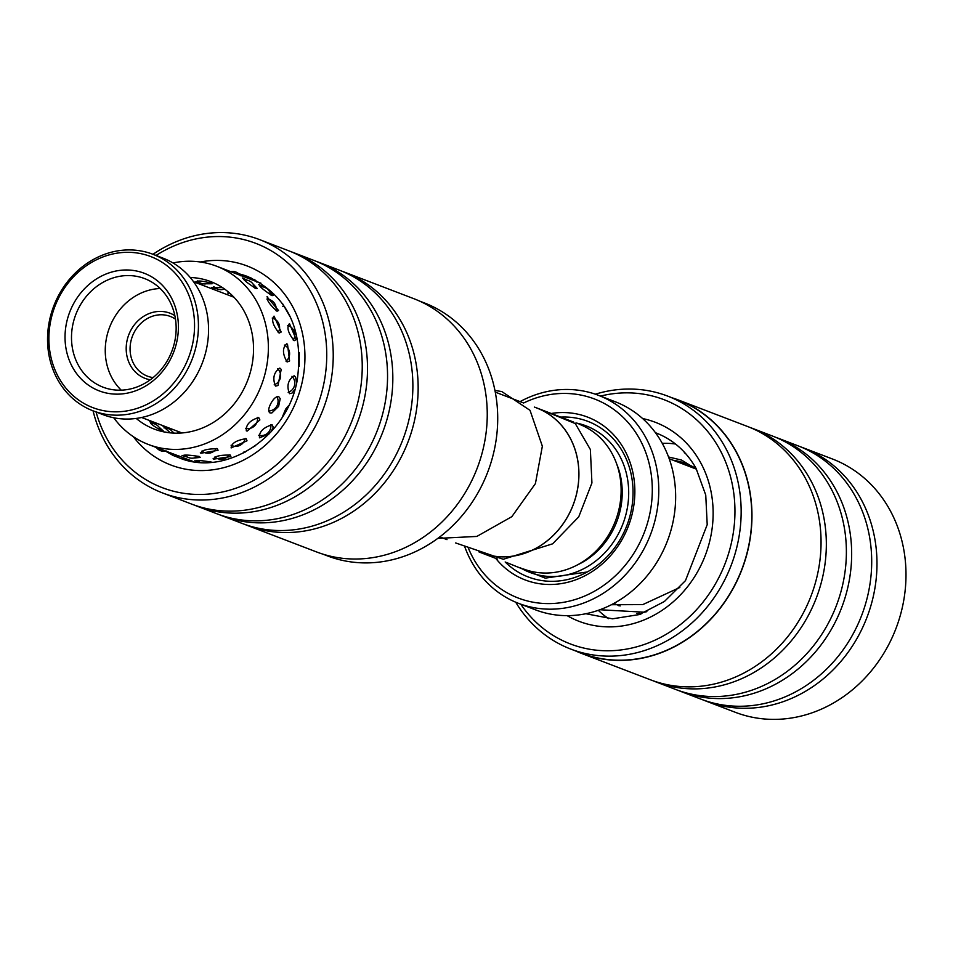 <?xml version="1.0" encoding="UTF-8"?>
<svg xmlns="http://www.w3.org/2000/svg" width="953" height="953" viewBox="0 0 953 953"><rect width="100%" height="100%" fill="white"/><g stroke="black" fill="none" stroke-linecap="round" stroke-linejoin="round"><path stroke-width="1.43" d="M536.825 408.039A77.515 68.568 111 0 1 578.733 469.269A77.515 68.568 111 0 1 481.384 552.8M534.347 407.086A77.574 68.616 111 0 1 536.849 407.979A77.574 68.616 111 0 1 578.781 469.269A77.574 68.616 111 0 1 481.36 552.859A77.574 68.616 111 0 1 478.906 551.858M579.043 424.145A77.574 68.616 111 0 1 620.987 485.422A77.574 68.616 111 0 1 523.566 569.012M551.203 413.483A87.2 77.133 111 0 1 634.698 485.982A87.2 77.133 111 0 1 585.202 575.636A87.2 77.133 111 0 1 495.715 558.351M560.662 417.104A83.328 73.703 111 0 1 632.899 487.186A83.328 73.703 111 0 1 589.073 570.93A83.328 73.703 111 0 1 505.173 561.972M468.221 547.761A106.581 94.276 -69 0 0 578.709 598.365A106.581 94.276 -69 0 0 652.102 483.195A106.581 94.276 -69 0 0 523.662 402.988M520.076 401.618A111.418 98.564 111 0 1 598.317 395.269A111.418 98.564 111 0 1 658.571 483.302A111.418 98.564 111 0 1 518.623 603.38A111.418 98.564 111 0 1 464.635 546.391M518.623 603.38L535.503 609.849A111.418 98.564 -69 0 0 675.439 489.771A111.418 98.564 -69 0 0 615.197 401.737L598.317 395.269M322.698 554.074L327.344 555.861A135.445 119.816 -69 0 0 494.428 449.411A135.445 119.816 -69 0 0 424.228 302.875L419.57 301.088M96.086 411.994A130.799 115.706 -69 0 0 212.209 493.702A130.799 115.706 -69 0 0 323.579 384.857A130.799 115.706 -69 0 0 281.969 258.072A130.799 115.706 -69 0 0 156.03 255.464M152.992 254.296A135.648 119.983 111 0 1 259.633 239.632A135.648 119.983 111 0 1 329.941 386.382A135.648 119.983 111 0 1 162.618 492.975A135.648 119.983 111 0 1 93.049 410.826A83.804 74.131 111 0 1 88.879 409.075A83.804 74.131 111 0 1 54.69 303.685A83.804 74.131 111 0 1 152.957 254.284A83.804 74.131 111 0 1 157.09 256.035A83.804 74.131 111 0 1 191.279 361.425A83.804 74.131 111 0 1 93.013 410.814L103.138 414.698A83.804 74.131 -69 0 0 201.405 365.297A83.804 74.131 -69 0 0 167.216 259.919A83.804 74.131 -69 0 0 163.082 258.168L152.957 254.284M244.909 524.46A135.648 119.983 -69 0 0 247.542 525.496A135.648 119.983 -69 0 0 414.865 418.903A135.648 119.983 -69 0 0 344.557 272.153A135.648 119.983 -69 0 0 341.901 271.176M219.595 514.763A135.648 119.983 -69 0 0 222.216 515.811L242.265 523.483A135.648 119.983 -69 0 0 409.587 416.89A135.648 119.983 -69 0 0 339.28 270.14L319.243 262.456A135.648 119.983 -69 0 0 316.587 261.491M222.216 515.811A135.648 119.983 -69 0 0 389.539 409.206A135.648 119.983 -69 0 0 319.243 262.456M194.281 505.066A135.648 119.983 -69 0 0 196.902 506.114L216.939 513.786A135.648 119.983 -69 0 0 384.262 407.193A135.648 119.983 -69 0 0 313.966 260.443L293.917 252.759A135.648 119.983 -69 0 0 291.273 251.795M196.902 506.114A135.648 119.983 -69 0 0 364.225 399.51A135.648 119.983 -69 0 0 293.917 252.759M162.618 492.975L191.624 504.089A135.648 119.983 -69 0 0 358.947 397.496A135.648 119.983 -69 0 0 288.64 250.746L259.633 239.632M384.964 287.627L344.557 272.153M384.893 287.603L413.662 298.623A135.648 119.983 111 0 1 483.957 445.373A135.648 119.983 111 0 1 316.634 551.966L247.542 525.496M570.787 649.088L581.425 653.15A135.445 119.816 -69 0 0 720.873 607.073A135.445 119.816 -69 0 0 735.478 450.686A135.445 119.816 -69 0 0 678.298 400.177L667.672 396.103A135.445 119.816 111 0 1 724.84 446.623A135.445 119.816 111 0 1 710.247 603.011A135.445 119.816 111 0 1 570.787 649.088A135.445 119.816 111 0 1 515.716 602.201M595.363 394.197A135.445 119.816 111 0 1 667.672 396.103M706.364 701.217L735.382 712.32A135.648 119.983 -69 0 0 875.033 666.183A135.648 119.983 -69 0 0 889.661 509.569A135.648 119.983 -69 0 0 832.398 458.977L803.391 447.862A135.648 119.983 111 0 1 860.642 498.455A135.648 119.983 111 0 1 846.026 655.068A135.648 119.983 111 0 1 706.364 701.217A135.648 119.983 111 0 1 703.743 700.169M520.755 604.19A130.799 115.706 -69 0 0 680.454 624.56A130.799 115.706 -69 0 0 719.193 448.446A130.799 115.706 -69 0 0 600.45 396.091M678.369 399.998L747.474 426.456A135.648 119.983 111 0 1 804.725 477.048A135.648 119.983 111 0 1 790.108 633.65A135.648 119.983 111 0 1 650.458 679.799L581.354 653.341A135.648 119.983 -69 0 0 721.004 607.192A135.648 119.983 -69 0 0 735.633 450.578A135.648 119.983 -69 0 0 678.369 399.998A135.648 119.983 -69 0 0 672.318 397.877M750.094 427.504A135.648 119.983 111 0 1 752.751 428.469A135.648 119.983 111 0 1 810.002 479.061A135.648 119.983 111 0 1 795.386 635.675A135.648 119.983 111 0 1 655.724 681.824A135.648 119.983 111 0 1 653.103 680.776M752.751 428.469L772.788 436.152A135.648 119.983 111 0 1 830.051 486.745A135.648 119.983 111 0 1 815.423 643.346A135.648 119.983 111 0 1 675.772 689.495L655.724 681.824M775.42 437.201A135.648 119.983 111 0 1 778.065 438.166A135.648 119.983 111 0 1 835.328 488.758A135.648 119.983 111 0 1 820.7 645.372A135.648 119.983 111 0 1 681.05 691.521A135.648 119.983 111 0 1 678.429 690.472M778.065 438.166L798.114 445.849A135.648 119.983 111 0 1 855.365 496.442A135.648 119.983 111 0 1 840.749 653.043A135.648 119.983 111 0 1 701.086 699.192L681.05 691.521M800.734 446.897A135.648 119.983 111 0 1 803.391 447.862M575.433 650.863A135.648 119.983 -69 0 0 581.354 653.341M617.663 604.988A78.968 69.855 -69 0 0 618.997 605.846M636.866 613.398A78.968 69.855 -69 0 0 640.452 614.173M675.522 444.015A95.431 84.424 -69 0 0 662.252 443.324M598.293 610.325A95.431 84.424 -69 0 0 608.645 618.676M694.868 467.816A78.968 69.855 -69 0 0 686.077 463.634A78.968 69.855 -69 0 0 673.104 460.228M693.474 467.72L692.533 467.22L693.713 467.173M240.156 275.226L257.334 281.897M113.729 417.759A95.431 84.424 -69 0 0 148.323 444.455A95.431 84.424 -69 0 0 255.761 397.651A95.431 84.424 -69 0 0 216.581 266.209L241.693 275.882M267.674 296.943C266.149 299.48 269.258 304.245 277.013 311.226L278.538 310.499L266.995 296.776M287.103 361.985L289.581 360.984L287.508 344.247L286.734 343.795C282.291 347.893 282.41 353.968 287.103 361.985M278.61 406.407L280.218 398.699L278.729 396.615C276.179 396.317 273.559 398.592 270.878 403.441C268.329 408.361 268.031 411.529 270.009 412.947L271.915 412.911L278.61 406.407M231.15 447.922L247.006 440.798L246.196 438.642C236.344 440.238 231.329 443.336 231.15 447.922L231.114 447.91M212.257 462.253C201.655 460.454 196.139 460.085 195.722 461.145L199.606 462.288M193.793 458.036L200.166 457.452L199.451 456.535C188.849 454.867 183.321 454.629 182.869 455.832L187.515 457.095M166.215 426.92L169.003 428.91M172.314 431.578L174.149 433.139M159.032 427.147L163.308 430.982L162.213 430.827C153.088 426.158 149.192 422.977 150.514 421.297L155.16 424.168M228.577 293.584L227.719 293.071L228.791 292.345M217.415 289.009L211.506 287.52L222.49 287.615M201.5 283.458L195.282 282.005M196.115 282.493C196.223 280.337 201.25 280.551 211.197 283.148L212.102 283.768L206.253 283.791M263.886 287.103L258.549 284.613M259.478 284.84C258.954 286.126 263.159 289.724 272.093 295.644L273.261 295.406L268.806 290.451M247.446 280.265L242.324 277.954M243.253 278.181C242.801 279.36 247.089 282.85 256.107 288.676L257.25 288.473L252.879 283.815M289.474 323.603C286.448 327.213 288.02 332.907 294.179 340.686L296.264 339.613L289.474 323.603M274.071 316.158L274.023 316.134C271.164 319.708 272.856 325.342 279.122 333.085L281.171 332.025L274.071 316.158M296.621 383.082L295.597 377.126L294.179 375.768C288.02 379.913 286.448 385.894 289.474 393.684L291.952 393.16L294.942 389.384M279.837 368.096C273.797 372.266 272.344 378.258 275.477 386.096L277.978 385.524L281.218 369.383L279.837 368.096M271.009 431.852L273.249 427.158L272.105 424.764C263.171 427.552 258.954 431.912 259.49 437.832L269.044 433.949M258.704 417.521C249.865 420.38 245.731 424.835 246.327 430.875L247.232 431.054L259.883 419.928L258.704 417.521M230.257 455.046C219.774 454.962 214.27 456.32 213.722 459.132L230.9 456.558L230.257 455.046M213.091 458.786L213.722 459.132M217.391 448.744C206.944 448.792 201.452 450.281 200.916 453.223L218.046 450.316L217.391 448.744M200.309 452.889L200.916 453.223M193.352 461.562L148.323 444.455M159.342 430.78L160.211 430.911M149.573 421.119L150.514 421.297M170.337 432.876L162.856 426.015M136.243 418.438A78.968 69.855 -69 0 0 154.207 429.064A78.968 69.855 -69 0 0 243.11 390.349A78.968 69.855 -69 0 0 210.684 281.588A78.968 69.855 -69 0 0 190.219 277.502M282.719 303.888L290.069 316.753M299.313 352.574L299.194 366.274M216.581 266.209A95.431 84.424 -69 0 0 173.005 262.957M288.711 405.537L285.662 409.099L282.279 417.14M182.023 455.379L182.869 455.832M194.865 460.704L195.722 461.145M255.69 445.551L243.229 452.985M150.276 379.794A34.88 30.853 111 0 1 143.391 377.65A34.88 30.853 111 0 1 129.584 332.823A34.88 30.853 111 0 1 171.778 313.954A34.88 30.853 111 0 1 174.852 315.634M175.495 319.16A31.973 28.28 -69 0 0 171.862 317.099A31.973 28.28 -69 0 0 170.289 316.432A31.973 28.28 -69 0 0 132.801 335.277A31.973 28.28 -69 0 0 145.845 375.482A31.973 28.28 -69 0 0 147.417 376.149A31.973 28.28 -69 0 0 153.111 377.591M154.636 258.203A80.898 71.558 -69 0 0 56.763 301.958A80.898 71.558 -69 0 0 88.796 405.93A80.898 71.558 -69 0 0 186.681 362.188A80.898 71.558 -69 0 0 154.636 258.203M147.346 274.571A62.981 55.703 111 0 1 172.279 355.517A62.981 55.703 111 0 1 96.086 389.563A62.981 55.703 111 0 1 71.153 308.629A62.981 55.703 111 0 1 147.346 274.571M100.172 385.953A58.133 51.426 -69 0 0 103.031 387.168A58.133 51.426 -69 0 0 171.195 352.896A58.133 51.426 -69 0 0 147.489 279.801A58.133 51.426 -69 0 0 144.618 278.586A58.133 51.426 -69 0 0 76.454 312.858A58.133 51.426 -69 0 0 100.172 385.953M160.175 288.521A58.133 51.426 -69 0 0 109.559 327.415A58.133 51.426 -69 0 0 121.245 390.17M616.639 463.825A73.631 65.138 111 0 1 622.095 487.769A73.631 65.138 111 0 1 578.042 564.593M575.946 422.953A78.48 69.426 111 0 1 628.551 487.876A78.48 69.426 111 0 1 594.195 562.187A78.48 69.426 111 0 1 520.469 567.833M174.971 456.106A96.884 85.71 -69 0 0 178.58 457.595C224.539 477.477 286.543 438.451 297.11 380.878C304.341 330.322 287.925 295.573 247.887 276.632A96.884 85.71 -69 0 0 238.822 273.797M200.273 261.992A106.581 94.276 111 0 1 302.363 381.271A106.581 94.276 111 0 1 229.47 465.981A106.581 94.276 111 0 1 133.36 436.7M165.739 451.222A96.884 85.71 -69 0 0 171.326 454.367M642.632 418.546A106.581 94.276 111 0 1 700.3 462.038A106.581 94.276 111 0 1 684.159 590.812A106.581 94.276 111 0 1 567.154 615.65M586.166 613.672A96.884 85.71 -69 0 0 586.774 613.911L612.529 618.819L639.26 614.578L664.42 601.474L685.457 580.663L707.209 524.65L705.744 495.06L696.047 468.352C686.458 451.436 673.128 439.631 656.069 432.948A96.884 85.71 -69 0 0 655.461 432.722M495.262 392.124L523.137 402.797M536.849 407.979L573.67 422.084M669.197 458.727L696.417 469.15M613.756 603.499L620.177 605.953M638.927 613.136L641.071 613.958M481.36 552.859L497.454 559.018M439.821 536.884L447.005 539.636M639.439 613.982A9.685 9.685 0 0 0 639.01 613.172M256.381 281.445L260.979 283.208M156.399 447.541A9.685 9.685 0 0 0 166.608 451.031M167.132 432.471A9.685 9.685 0 0 0 164.369 431.995M184.87 455.069A9.685 9.685 0 0 0 197.986 456.13M169.527 452.568A9.685 9.685 0 0 0 179.402 456.118M191.589 461.252A9.685 9.685 0 0 0 192.208 461.157M182.714 457.619A9.685 9.685 0 0 0 184.977 459.715M201.917 451.067A9.685 9.685 0 0 0 216.343 448.494M245.445 428.326A9.685 9.685 0 0 0 257.393 417.402M274.19 384.786A9.685 9.685 0 0 0 277.597 368.668M278.193 332.514A9.685 9.685 0 0 0 272.236 318.088M254.713 287.973A9.685 9.685 0 0 0 244.218 280.051M197.509 280.921A9.685 9.685 0 0 0 209.493 282.588M214.806 457.047A9.685 9.685 0 0 0 229.185 454.784M258.656 435.259A9.685 9.685 0 0 0 270.819 424.633M288.175 392.338A9.685 9.685 0 0 0 291.963 376.292M293.238 340.102A9.685 9.685 0 0 0 287.568 325.497M270.735 294.965A9.685 9.685 0 0 0 260.3 286.746M213.817 286.567A9.685 9.685 0 0 0 224.479 288.985M209.922 462.372A9.685 9.685 0 0 0 210.744 461.836M197.783 460.525A9.685 9.685 0 0 0 199.951 462.312M231.091 445.23A9.685 9.685 0 0 0 245.159 438.44M268.722 410.981A9.685 9.685 0 0 0 276.93 396.71M286.019 361.175A9.685 9.685 0 0 0 284.399 345.069M276.025 310.678A9.685 9.685 0 0 0 266.983 299.159M240.525 275.751A9.685 9.685 0 0 0 230.626 271.581M160.592 430.125A9.685 9.685 0 0 0 150.562 423.43M244.075 451.71A9.685 9.685 0 0 0 245.088 452.187M284.554 306.556A9.685 9.685 0 0 0 282.731 306.27M256.941 282.255A9.685 9.685 0 0 0 254.356 279.479M251.092 277.954A9.685 9.685 0 0 0 246.898 277.811M173.315 433.103A9.685 9.685 0 0 0 164.035 427.945M181.451 433.007A9.685 9.685 0 0 0 177.532 432.436M599.925 609.741L644.299 612.207L646.873 611.647M685.326 453.223L684.314 452.818M696.56 469.281L681.526 460.061L668.553 456.975M611.421 604.726L642.763 604.607L679.846 587.453M437.82 538.385L476.834 536.432L511.844 516.657L535.419 483.6L542.352 446.218L530.035 410.35L501.814 391.564L494.941 390.456M455.641 542.948L503.267 559.268L552.597 543.841L578.733 516.848L591.932 482.957L590.36 449.494L575.29 423.585L541.197 409.647M506.46 562.473L545.235 578.137L587.262 571.967M233.962 297.241L193.59 281.778M181.987 432.96L141.616 417.497"/></g></svg>
